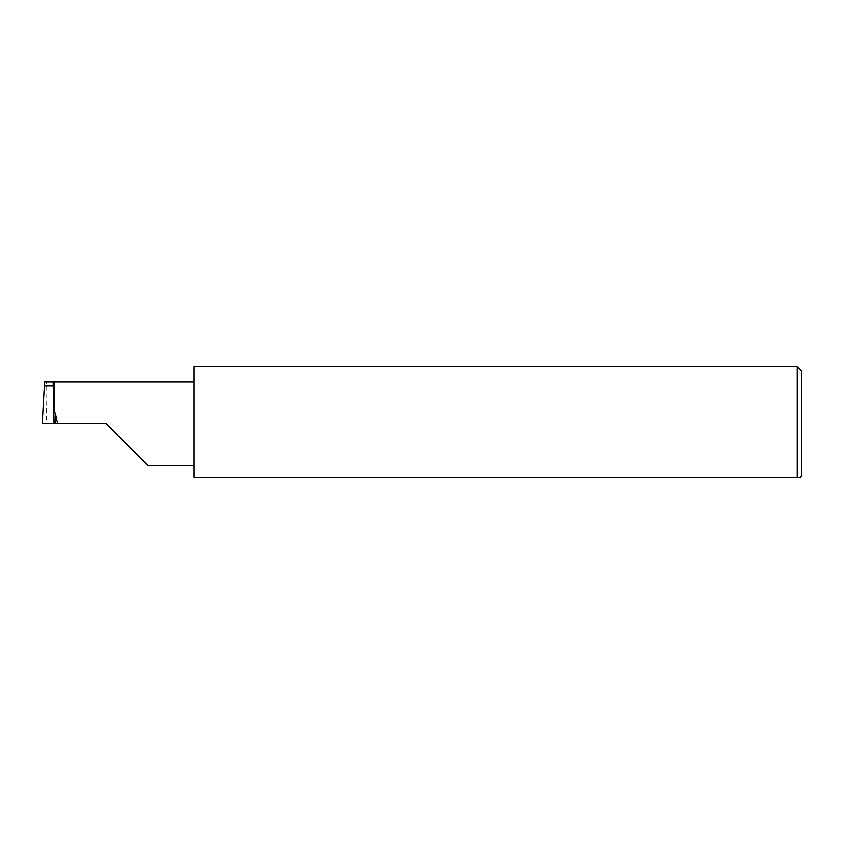 <?xml version="1.0" encoding="UTF-8"?>
<svg xmlns="http://www.w3.org/2000/svg" width="844" height="844" viewBox="0 0 844 844"><rect width="100%" height="100%" fill="white"/><g stroke="black" fill="none" stroke-linecap="round" stroke-linejoin="round"><path stroke-width="0.63" stroke-dasharray="4.22 3.17" d="M797.242 366.549L797.242 477.451C801.251 477.451 801.251 477.451 797.242 477.451L194.12 477.451L194.12 366.549M54.048 423.519L52.993 423.519L52.993 381.752L52.993 423.519L106.006 423.519M42.2 423.519L46.177 423.519C46.969 402.852 46.969 379.884 46.177 381.752L44.563 381.752M54.048 412.421L54.048 381.752L46.177 381.752M801.8 371.107L801.8 475.932M194.12 423.519L194.12 465.287L194.12 423.519"/><path stroke-width="1.27" d="M106.006 423.519L147.774 465.287L106.006 423.519L147.774 465.287L106.006 423.519L46.177 423.519M53.14 381.752L44.563 381.752L42.2 423.519L54.048 423.519L53.14 381.752L54.048 381.752L54.048 412.421L55.271 412.916L57.635 423.519M800.281 477.451L801.8 475.932L801.8 371.107L797.242 366.549L797.242 477.451L194.12 477.451L194.12 366.549L797.242 366.549M44.289 385.771L53.288 385.771M797.242 477.451C801.251 477.451 801.251 477.451 797.242 477.451M55.271 412.916L55.271 423.519M54.048 381.752L194.12 381.752M147.774 465.287L194.12 465.287"/></g></svg>
